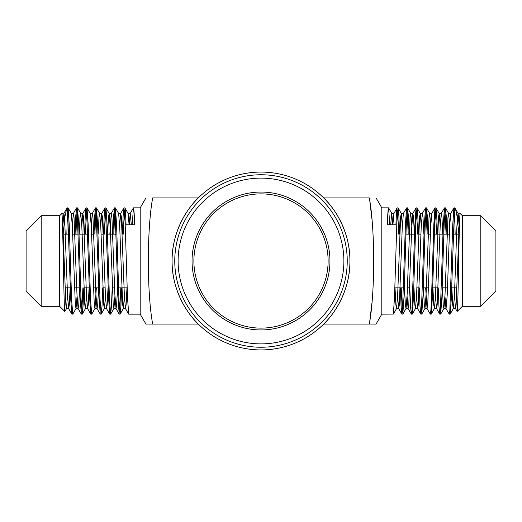 <?xml version="1.0" encoding="UTF-8"?>
<svg xmlns="http://www.w3.org/2000/svg" width="522" height="522" viewBox="0 0 522 522"><rect width="100%" height="100%" fill="white"/><g stroke="black" fill="none" stroke-linecap="round" stroke-linejoin="round"><path stroke-width="0.78" d="M369.328 324.09C375.116 292.222 375.116 229.778 369.328 197.91C378.43 197.91 378.43 197.91 369.328 197.91C378.43 197.91 378.43 197.91 369.328 197.91L323.673 197.91C337.982 211.54 350.321 235.905 349.929 261C350.321 286.095 337.982 310.459 323.673 324.09L376.068 324.09L381.804 314.153L393.353 314.094L394.521 297.22L396.857 222.966L398.025 207.847L397.105 207.906L393.901 213.446L392.909 224.799M397.177 207.847C396.759 208.102 396.348 213.752 395.937 224.799L387.317 224.799C387.729 213.746 388.14 208.095 388.551 207.847L381.804 207.847L376.068 197.91M381.804 314.153L381.804 207.847M388.551 207.847L389.79 224.799M401.907 314.153L402.827 314.094L403.995 297.22L406.325 222.966L407.493 207.847L406.573 207.906L405.411 224.78L402.488 310.231L401.842 314.094L401.085 306.466L400.341 287.844M398.736 234.156L397.601 209.981M398.025 207.847L398.847 215.534L399.584 234.156M401.19 287.844L402.332 312.025M411.382 314.153L412.295 314.094L413.463 297.22L415.793 222.966L416.961 207.847L416.047 207.906L414.879 224.773L411.962 310.231L411.31 314.094L410.553 306.473L409.816 287.844M408.211 234.156L407.069 209.981M407.493 207.847L408.315 215.534L409.059 234.156M420.849 314.153L421.763 314.094L422.931 297.233L425.267 222.979L426.435 207.847L425.515 207.906L424.347 224.773L421.43 310.225L420.778 314.094L420.021 306.473L419.283 287.844M417.678 234.156L416.536 209.981M416.961 207.847L417.789 215.534L418.527 234.156M430.317 314.153L431.237 314.094L432.405 297.233L434.735 222.979L435.903 207.847L434.983 207.906L433.815 224.767L431.485 299.021L430.898 310.225L430.226 314.055M427.146 234.156L426.011 209.981M426.435 207.847L427.257 215.527L427.994 234.156M439.785 314.153L440.705 314.094L441.873 297.227L444.209 222.972L445.37 207.847L444.457 207.906L443.289 224.76L440.372 310.218L439.72 314.094L438.963 306.473L438.226 287.844M436.62 234.156L435.478 209.981M435.903 207.847L436.725 215.527L437.469 234.156M449.259 314.153L450.179 314.094L451.256 299.465L454.492 207.847L453.925 207.906L452.757 224.767L449.84 310.218L449.259 314.153L445.984 308.554L444.946 296.242M459.151 225.758L458.114 213.446L455.321 208.676L454.492 209.322L454.492 210.744L454.414 209.981M122.409 234.156L123.153 215.527L123.91 207.906L124.823 207.847C125.241 208.102 125.652 213.752 126.063 224.799L134.683 224.799C134.271 213.739 133.86 208.089 133.449 207.847L140.196 207.847L145.932 197.91M123.975 207.847L125.143 222.979L127.479 297.233L128.712 314.153L140.196 314.153L140.196 207.847M132.21 224.799L133.449 207.847M129.091 224.799L128.099 213.446L124.823 207.847M114.507 207.847L115.427 207.906L116.589 224.78L118.925 299.047L120.093 314.153L119.173 314.094L118.005 297.227L115.088 211.775L114.442 207.906L113.685 215.527L112.941 234.156M119.668 312.025L120.81 287.844M124.399 209.981L123.264 234.156M121.659 287.844L120.915 306.466L120.093 314.153M105.039 207.847L105.953 207.906L107.121 224.78L109.457 299.041L110.618 314.153L109.705 314.094L108.537 297.227L105.62 211.769L104.968 207.906L104.211 215.527L103.473 234.156M114.931 209.981L113.789 234.156M112.184 287.844L111.447 306.466L110.618 314.153M95.565 207.847L96.485 207.906L97.653 224.773L99.983 299.028L101.151 314.153L100.231 314.094L99.069 297.227L96.152 211.769L95.5 207.906L94.743 215.527L94.006 234.156M105.464 209.981L104.322 234.156M102.717 287.844L101.979 306.473L101.151 314.153M86.097 207.847L87.017 207.906L88.185 224.773L90.515 299.028L91.683 314.153L90.763 314.094L89.601 297.227L86.678 211.769L86.032 207.906L85.275 215.534L84.531 234.156M95.989 209.981L94.854 234.156M76.63 207.847L77.543 207.906L78.711 224.767L81.047 299.021L82.215 314.153L81.295 314.094L80.127 297.22L77.21 211.769L76.558 207.906L75.801 215.534L75.064 234.156M81.791 312.025L82.926 287.844M86.521 209.981L85.38 234.156M83.774 287.844L83.037 306.473L82.215 314.153M67.508 207.847L68.075 207.906L69.243 224.773L71.579 299.015L72.741 314.153L71.827 314.094L70.744 299.471L67.508 207.847L66.679 208.676L67.508 209.322L66.842 234.156M77.054 209.981L75.912 234.156M369.759 200.676L371.918 218.999M371.918 303.001L369.759 321.324M462.342 306.303L480.801 306.303L480.801 215.697L462.342 215.697L460.169 213.524L460.026 214.02C459.484 217.23 458.968 246.025 458.466 272.053C457.99 297.455 457.559 310.59 457.174 311.471L462.342 306.303L462.342 215.697M480.801 306.303L495.9 291.204L495.9 230.796L480.801 215.697M152.672 197.91C143.57 197.91 143.57 197.91 152.672 197.91C143.57 197.91 143.57 197.91 152.672 197.91C146.897 229.282 146.897 292.718 152.672 324.09L198.327 324.09C184.018 310.459 171.679 286.095 172.071 261C171.679 235.905 184.018 211.54 198.327 197.91L152.672 197.91M152.672 324.09L145.932 324.09L140.196 314.153M62.849 225.758L63.886 213.446L64.552 217.008L67.514 294.669L68.623 308.554L66.542 308.554L64.826 311.471L59.658 306.303L41.199 306.303L41.199 215.697L59.658 215.697L61.864 213.531L62.914 227.331L65.876 304.992L66.542 308.554L67.925 287.844M59.658 306.303L59.658 215.697M41.199 306.303L26.1 291.204L26.1 230.796L41.199 215.697M261 174.759A86.241 86.241 0 0 1 347.241 261A86.241 86.241 0 0 1 261 347.241A86.241 86.241 0 0 1 174.759 261A86.241 86.241 0 0 1 261 174.759M261 343.887A82.887 82.887 0 0 1 178.113 261A82.887 82.887 0 0 1 261 178.113A82.887 82.887 0 0 1 343.887 261A82.887 82.887 0 0 1 261 343.887M261 328.116A67.116 67.116 0 0 1 193.884 261A67.116 67.116 0 0 1 261 193.884A67.116 67.116 0 0 1 328.116 261A67.116 67.116 0 0 1 261 328.116A67.116 67.116 0 0 1 193.884 261A67.116 67.116 0 0 1 261 193.884A67.116 67.116 0 0 0 193.884 261A67.116 67.116 0 0 0 261 328.116M261 172.071A88.929 88.929 0 0 1 349.929 261A88.929 88.929 0 0 1 261 349.929A88.929 88.929 0 0 1 172.071 261A88.929 88.929 0 0 1 261 172.071M116.073 234.156L107.454 234.156M103.304 234.156L101.072 234.156M93.829 234.156L91.604 234.156M87.663 234.156L79.044 234.156M78.196 234.156L72.662 234.156M68.721 234.156L63.195 234.156M67.586 209.981L67.508 210.744M63.182 233.954L64.845 216.982L66.679 208.676M65.798 287.844L65.511 299.465M64.826 311.471C63.906 314.283 62.966 220.225 61.974 214.02M405.927 234.156L414.546 234.156M418.696 234.156L420.928 234.156M428.171 234.156L430.396 234.156M434.337 234.156L442.956 234.156M443.804 234.156L449.338 234.156M453.279 234.156L458.805 234.156M446.088 234.156L444.946 209.981M445.37 207.847L446.199 215.527L446.936 234.156M457.174 311.471L455.458 308.554L454.075 287.844M456.489 299.484L456.202 287.844M455.158 234.156L454.492 210.744M455.484 208.904L457.05 216.186L458.818 233.954M261 192.05A68.95 68.95 0 0 1 329.95 261A68.95 68.95 0 0 1 261 329.95A68.95 68.95 0 0 1 192.05 261A68.95 68.95 0 0 1 261 192.05M71.827 314.094L68.623 308.554L69.289 304.992L70.157 287.844M72.317 225.758L73.354 213.446L74.026 217.008L76.982 294.669L78.091 308.554L78.757 304.992L79.625 287.844M81.791 225.758L82.828 213.446L83.494 217.008L86.456 294.669L87.559 308.554L88.231 304.992L89.099 287.844M91.259 225.758L92.296 213.446L92.962 217.008L95.924 294.669L97.033 308.554L97.699 304.992L98.567 287.844M100.726 225.758L101.764 213.446L102.436 217.008L105.392 294.669L106.501 308.554L107.167 304.992L108.034 287.844M109.855 234.156L111.238 213.446L111.904 217.008L114.866 294.669L116.047 308.619L116.641 304.992L117.509 287.844M119.668 225.758L120.706 213.446L121.372 217.008L124.334 294.669L125.443 308.554L126.109 304.992L126.976 287.844M129.182 224.799L130.252 213.381L131.322 224.799M68.075 207.906L71.279 213.446L72.388 227.331L75.344 304.992L76.016 308.554L77.054 296.242M79.213 234.156L80.081 217.008L80.747 213.446L81.856 227.331L84.818 304.992L85.484 308.554L86.521 296.242M87.017 207.906L90.221 213.446L91.324 227.331L94.286 304.992L94.952 308.554L96.335 287.844M98.156 234.156L99.023 217.008L99.689 213.446L100.798 227.331L103.754 304.992L104.426 308.554L105.464 296.242M107.623 234.156L108.491 217.008L109.157 213.446L110.266 227.331L113.228 304.992L113.894 308.554L114.931 296.242M115.427 207.906L118.631 213.446L119.734 227.331L122.696 304.992L123.362 308.554L124.399 296.242M460.136 213.531C459.008 214.118 458.329 214.085 458.114 213.446L457.448 217.008L456.854 227.331L454.486 294.669L453.377 308.554L452.711 304.992L451.843 287.844M449.683 225.758L448.646 213.446L447.974 217.008L445.018 294.669L443.909 308.554L443.243 304.992L442.375 287.844M440.209 225.758L439.172 213.446L438.506 217.008L435.544 294.669L434.441 308.554L433.769 304.992L432.901 287.844M430.741 225.758L429.704 213.446L429.038 217.008L426.076 294.669L424.967 308.554L424.301 304.992L423.433 287.844M421.274 225.758L420.236 213.446L419.564 217.008L416.608 294.669L415.499 308.554L414.833 304.992L413.966 287.844M411.806 225.758L410.762 213.446L410.096 217.008L407.134 294.669L406.031 308.554L405.359 304.992L404.491 287.844M402.332 225.758L401.294 213.446L400.628 217.008L397.666 294.669L396.557 308.554L395.891 304.992L395.023 287.844M392.818 224.799L391.748 213.381L390.678 224.799M460.026 214.02L459.086 227.331L456.124 304.992L455.53 308.619L453.377 308.554L450.173 314.094M445.442 207.906L448.646 213.446L450.721 213.446L449.612 227.331L447.243 294.669L446.062 308.619L443.909 308.554L440.705 314.094M442.786 234.156L441.919 217.008L441.253 213.446L440.144 227.331L437.182 304.992L436.516 308.554L435.478 296.242M426.5 207.906L429.704 213.446L431.779 213.446L430.676 227.331L427.714 304.992L427.048 308.554L425.665 287.844M423.844 234.156L422.977 217.008L422.311 213.446L421.202 227.331L418.246 304.992L417.574 308.554L416.536 296.242M414.377 234.156L413.509 217.008L412.843 213.446L411.734 227.331L408.772 304.992L408.106 308.554L407.069 296.242M398.09 207.906L401.294 213.446L403.369 213.446L402.266 227.331L399.304 304.992L398.638 308.554L397.601 296.242M127.146 287.844L118.527 287.844M114.586 287.844L112.36 287.844M105.118 287.844L102.886 287.844M98.736 287.844L93.418 287.844M89.269 287.844L83.951 287.844M79.801 287.844L74.476 287.844M70.326 287.844L65.009 287.844M394.854 287.844L403.473 287.844M407.414 287.844L409.639 287.844M416.882 287.844L419.114 287.844M423.264 287.844L428.582 287.844M432.731 287.844L438.049 287.844M442.199 287.844L447.524 287.844M451.674 287.844L456.991 287.844M455.321 208.676L454.492 207.847M61.864 213.531C62.992 214.118 63.671 214.085 63.886 213.446L66.516 208.904M71.279 213.446L73.354 213.446L76.558 207.906M72.812 314.094L76.016 308.554L78.091 308.554L81.295 314.094M77.543 207.906L80.747 213.446L82.828 213.446L86.032 207.906M82.28 314.094L85.484 308.554L87.559 308.554L90.763 314.094M90.221 213.446L92.296 213.446L95.5 207.906M91.748 314.094L94.952 308.554L97.033 308.554L100.237 314.094M96.485 207.906L99.689 213.446L101.764 213.446L104.968 207.906M101.222 314.094L104.426 308.554L106.501 308.554L109.705 314.094M105.953 207.906L109.157 213.446L111.238 213.446L114.442 207.906M110.69 314.094L113.894 308.554L115.969 308.554L119.173 314.094M118.631 213.446L120.706 213.446L123.91 207.906M120.158 314.094L123.362 308.554L125.443 308.554L128.647 314.094M128.099 213.446L130.174 213.446L133.378 207.906M444.457 207.906L441.253 213.446L439.172 213.446L435.968 207.906M439.72 314.094L436.516 308.554L434.441 308.554L431.237 314.094M430.252 314.094L427.048 308.554L424.967 308.554L421.763 314.094M425.515 207.906L422.311 213.446L420.236 213.446L417.032 207.906M420.778 314.094L417.574 308.554L415.499 308.554L412.295 314.094M416.047 207.906L412.843 213.446L410.762 213.446L407.558 207.906M411.31 314.094L408.106 308.554L406.031 308.554L402.827 314.094M401.842 314.094L398.638 308.554L396.557 308.554L393.353 314.094M393.901 213.446L391.826 213.446L388.622 207.906M450.721 213.446L453.925 207.906M431.779 213.446L434.983 207.906M403.369 213.446L406.573 207.906"/></g></svg>
